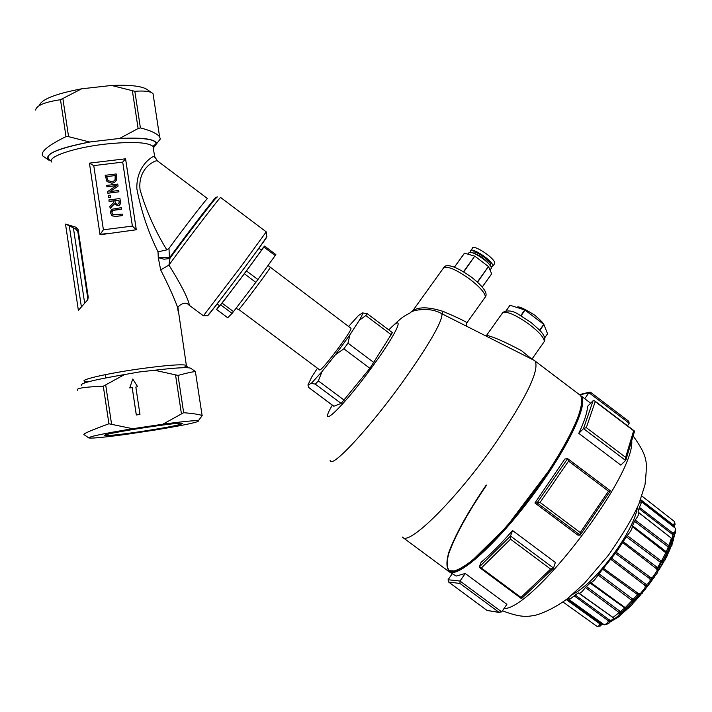 <?xml version="1.0" encoding="UTF-8"?>
<svg xmlns="http://www.w3.org/2000/svg" width="712" height="712" viewBox="0 0 712 712"><rect width="100%" height="100%" fill="white"/><g stroke="black" fill="none" stroke-linecap="round" stroke-linejoin="round"><path stroke-width="1.07" d="M169.447 258.589L169.794 257.45L158.278 257.691L163.947 259.186L169.447 258.589L168.993 248.372L166.822 249.885C155.091 230.759 146.165 210.681 140.033 189.65C137.621 167.293 156.311 159.8 157.325 160.814L154.504 156.257C153.294 155.803 136.197 165.068 136.846 188.742C141.118 210.957 148.176 231.987 158.028 251.817L166.822 249.885M154.789 157.325L153.338 148.496M158.028 251.817L158.278 257.691L160.681 269.919C168.157 284.64 173.746 296.966 177.448 306.908L178.098 311.126M187.087 303.659L189.285 304.558C187.648 297.429 180.875 284.266 168.94 265.06L160.681 269.919M220.658 197.5L220.613 197.473C220.595 196.218 187.639 239.303 168.94 265.06L170.026 258.207C190.967 229.495 221.868 189.57 216.635 197.9M157.334 160.814L207.512 198.577C207.192 197.794 185.12 226.309 168.993 248.372M132.387 226.096L103.4 229.789L93.753 165.611L122.713 162.122L132.387 226.096L136.304 229.771L100.027 234.755L89.445 163.181L100.027 234.755M100.196 161.838L114.926 160.066M81.373 306.845L69.278 225.74L65.504 224.075L76.229 227.297L75.837 229.211L77.786 231.4L78.151 229.7L76.229 227.297M78.151 229.7L88.244 297.224L87.807 299.556M65.504 224.075L78.364 310.334L87.158 300.455L88.244 297.224M350.802 328.161L350.891 328.223C353.259 329.416 320.249 373.266 319.581 369.822L238.734 309.444M261.206 249.93L264.579 246.085L263.903 247.064L275.188 255.555L275.802 254.611M275.188 255.555L257.931 279.54L246.468 270.943L222.091 303.125L216.582 309.426L219.216 305.768M244.367 273.764L255.831 282.353L257.931 279.54M255.831 282.353L233.492 311.633L222.091 303.125M220.711 304.887L232.094 313.387L233.492 311.633M232.094 313.387L227.742 317.757L216.582 309.426M263.903 247.064L246.468 270.943M261.357 250.046L261.384 250.063C262.452 249.663 222.954 302.431 219.768 305.644L216.964 304.086M103.4 229.789L100.134 234.39L108.544 233.313M93.753 165.611L89.445 163.181M122.713 162.122L125.579 158.794L136.286 229.62M122.5 215.522L122.277 214.081L113.092 214.766L111.882 212.852L112.799 210.494L121.53 209.114L121.316 207.664L112.051 209.23L111.214 209.995L110.627 213.013L112.087 215.78L115.611 216.395L122.473 215.585L115.593 216.457L112.069 215.843L110.609 213.066L110.707 211.001M121.53 209.114L114.623 210.031L112.781 210.556L111.926 211.597M118.059 186.117L117.747 184.07L106.711 185.423L106.916 186.767L116.439 185.601L107.637 191.572L107.886 193.192L118.922 191.822L118.717 190.478L109.977 191.564L118.059 186.117L110.075 191.546M118.922 191.822L107.868 193.255L107.637 191.572M116.323 185.681L106.898 186.838L106.711 185.423M116.537 179.833L114.739 182.281L111.971 183.251L107.014 181.605L105.171 175.375L107.031 181.533L111.989 183.18L114.757 182.219L116.305 180.421L116.225 173.959L105.189 175.303M120.328 203.819L119.18 205.368L117.943 205.768L114.365 203.917L110.146 208.385L109.879 206.444L110.164 208.322L114.383 203.855L117.961 205.706L119.207 205.305L120.195 204.166L120.355 201.336L119.936 198.541L108.891 199.912L109.114 201.354L113.511 200.811L113.76 202.466L113.493 200.873L109.096 201.416L108.891 199.912M108.5 197.473L108.26 195.675L108.5 197.473L110.636 197.153L110.369 195.408L108.26 195.675M69.278 225.74L75.837 229.211M153.507 147.687L156.693 143.584C155.216 139.027 142.845 137.327 119.58 138.457L89.623 141.991C56.818 148.425 43.263 154.522 48.959 160.28M81.239 385.352C79.86 383.323 94.296 379.727 124.564 374.557L139.543 371.922L154.62 370.249C175.25 367.81 187.238 367.116 190.585 368.175L190.905 368.398M126.246 434.347L154.735 430.075C185.431 425.011 199.974 421.887 198.345 420.712C194.554 420.383 182.699 421.557 162.79 424.236L132.699 428.722C103.16 433.617 88.555 436.696 88.884 437.969C92.133 438.494 104.584 437.284 126.246 434.347M124.564 374.557L103.302 386.189C84.239 386.999 75.623 388.334 77.466 390.203M88.689 437.836L83.891 434.507C82.939 433.866 91.287 430.288 108.927 423.774L132.699 428.722M162.79 424.236L183.669 412.693C193.815 413.583 199.965 414.553 202.119 415.603L201.158 417.027M195.542 372.429L195.417 371.664C193.415 371.575 187.612 372.821 178 375.411L154.62 370.249M139.961 414.428L136.304 414.989L132.183 387.586L129.735 387.942L132.77 379.007L129.753 387.915L132.201 387.559L136.321 414.971L139.961 414.428L135.841 387.034L137.656 386.767L132.77 379.007M137.656 386.767L135.841 387.061M48.105 159.693L42.791 155.946C40.121 151.968 47.855 145.524 66.002 136.615L68.566 136.668L89.623 141.991M119.58 138.457L138.119 128.525L140.398 127.911C150.73 130.572 157.13 133.553 159.613 136.864L160.342 138.991L156.934 143.281M39.32 105.536C41.385 99.369 55.492 93.797 81.64 88.813L60.484 99.716C44.642 102.083 36.357 105.536 35.609 110.084M153.498 96.752L153.035 93.699L151.798 92.729C148.728 91.145 143.067 90.673 134.844 91.314L111.561 85.458L81.64 88.813M111.561 85.458C128.997 84.746 140.611 85.947 146.405 89.053L147.348 89.703M141.43 431.481C167.827 427.396 181.596 424.681 182.753 423.337C180.456 421.442 95.684 434.801 105.385 435.53C109.799 435.708 121.814 434.365 141.43 431.481M115.175 175.561L115.113 179.602L114.036 180.901L111.784 181.676L108.028 180.599L106.675 176.594L115.175 175.561L106.684 176.656M115.264 179.157L115.157 175.624M113.76 202.466L109.879 206.444M119.1 201.576L118.984 203.347L117.622 204.21L115.789 203.81L114.73 200.659L118.886 200.143L119.082 201.638L118.86 200.206L114.739 200.713M119.064 203.151L119.082 201.638M108.518 197.411L110.636 197.153M566.263 599.566L599.121 623.32L599.673 624.593L601.569 624.566L599.913 626.133L596.985 626.355L562.996 602.014M599.673 624.593L598.819 625.803M602.904 623.828L601.409 623.632L601.569 624.566L599.967 622.706L567.028 598.979M599.121 623.32L599.593 622.884M601.409 623.632L599.967 622.706M602.583 624.38L603.447 624.219M602.397 623.926L603.287 624.219M603.429 624.21L601.604 624.718M640.221 502.129L641.681 501.88L638.984 508.573L638.023 512.017L638.673 512.604C639.189 513.886 638.032 516.369 635.193 520.045L632.149 526.462C632.452 528.429 630.796 531.446 627.183 535.513L616.298 552.272L598.053 574.949C595.268 579.55 592.829 582.078 590.72 582.541L585.362 587.516C582.452 591.583 580.316 593.461 578.954 593.149L578.278 592.891L574.246 595.873L607.692 620.321L608.253 621.709L610.077 621.629L608.324 623.685L607.327 623.276L604.301 624.824L569.28 599.735M608.253 621.709L607.327 623.276M614.082 618.354L613.281 618.256L613.077 619.093L611.35 620.179L610.166 620.214L610.077 621.629L608.19 619.752L608.653 619.387L575.145 594.992M607.692 620.321L608.19 619.752M610.166 620.214L608.653 619.387M612.765 620.401L614.536 619.298M611.35 620.179L612.204 620.508M615.15 618.897L609.766 622.217M609.881 622.101L611.038 621.442M608.84 623.312L609.392 622.697M614.759 618.773L613.931 619.422L613.077 619.093M615.132 618.897L613.931 619.422M578.278 592.891L612.302 617.082M612.187 617.153L613.281 618.256M619.787 616.014L621.184 613.771L619.502 613.806L618.621 615.586L614.67 618.648L615.907 618.924M614.67 618.648L579.025 593.203M619.52 616.12L618.621 615.586M627.441 608.333L625.065 608.671L624.753 609.792L622.724 611.617L621.416 611.946L621.184 613.771L619.351 611.715L619.858 611.199L586.288 586.412M585.362 587.516L618.879 612.365L619.351 611.715M618.879 612.365L619.502 613.806M621.416 611.946L619.858 611.199M620.642 614.812L626.159 610.077L624.753 609.792M622.724 611.617L623.534 611.982M622.128 613.602L624.166 611.866M625.545 610.175L620.65 614.776M620.748 614.634L620.41 615.177M626.159 610.077L627.939 608.377M632.416 604.31L633.778 601.702L632.292 601.596L631.588 603.438L627.236 607.843L626.097 607.87L627.174 608.386L624.46 607.114L590.72 582.541M589.999 582.977L624.006 607.469L624.46 607.114M624.006 607.469L625.065 608.671M626.097 607.87L624.78 607.051M627.859 608.315L628.936 607.906M627.236 607.843L628.402 608.146M632.389 604.105L631.588 603.438M635.389 599.023L636.128 599.459L633.778 601.702L634.517 601.711L640.907 594.217L637.827 595.312L637.489 596.656L635.389 599.023L634.027 599.575L633.778 601.702L631.962 599.513L632.461 598.89L598.908 573.739M598.053 574.949L631.571 600.172L631.962 599.513M631.571 600.172L632.292 601.596M634.027 599.575L632.461 598.89M633.119 603.153L636.608 599.495M636.128 599.459L638.664 597.172L637.489 596.656M633.386 602.628L633.075 603.242M640.577 594.912L638.682 597.163M602.806 569.297L636.777 594.039L637.284 593.523L640.017 594.698L638.228 597.101M636.777 594.039L637.827 595.312M645.401 589.394L646.523 586.652L645.277 586.323L644.858 588.041L640.569 593.354L641.637 593.719L640.017 594.698L603.696 568.523M640.569 593.354L639.162 593.87M640.889 594.226L642.179 593.443M641.637 593.719L646.051 588.032M645.579 588.86L644.858 588.041M653.42 577.975L650.225 579.577L649.949 581.028L647.982 583.698L646.674 584.383L646.523 586.652L644.68 584.383L645.125 583.724L611.679 558.27M610.985 559.463L644.413 584.979L644.68 584.383M644.413 584.979L645.277 586.323M646.674 584.383L645.125 583.724M647.074 586.884L648.979 584.436L645.989 588.228L647.074 586.884L646.523 586.652L650.919 581.82L649.949 581.028M647.982 583.698L648.668 584.205M650.626 581.553L652.343 578.758L652.717 579.23L653.687 577.788L650.91 581.82L652.717 579.23M622.769 542.695L656.046 568.407L656.161 567.936L658.066 570.223L657.87 571.264L658.066 570.223L657.06 569.609L657.016 571.051L653.233 576.684L651.694 577.619L652.343 578.758L649.656 577.646L650.154 577.201L616.298 552.272M615.355 553.304L649.148 578.26L649.656 577.646M649.148 578.26L650.225 579.577M651.694 577.619L650.154 577.201M653.287 578.117L654.631 576.871M653.233 576.684L654.203 577.156M657.532 572.626L653.527 577.895M657.87 571.264L657.666 571.994L657.016 571.051M656.046 568.407L657.06 569.609M657.87 571.175L663.851 561.43L660.905 563.148L659.17 567.268L659.793 567.865L658.066 570.223L657.995 567.971L623.231 541.654M656.161 567.936L656.491 567.313M659.17 567.268L657.995 567.971M658.422 570.704L659.971 568.301M659.793 567.865L661.564 565.639L660.781 564.589M663.94 561.341L663.059 562.996L664.002 561.279M626.275 536.688L659.802 561.83L660.238 561.172L662.845 562.293L661.404 565.194M661.555 565.675L663.059 562.996M659.802 561.83L660.905 563.148M632.149 526.462L666.583 553.393L666.735 554.292L663.887 559.65L664.741 560.246L662.845 562.293L662.329 560.869L660.754 560.602L627.183 535.513M660.238 561.172L660.754 560.602M663.887 559.65L662.329 560.869M664.741 560.246L664.073 561.207M667.331 554.835L664.91 560.255M674.237 527.281L674.264 526.257M640.248 500.456L671.95 525.162L674.139 526.212L673.249 526.275L673.828 527.04M671.95 525.162L673.249 526.275M674.433 521.513L675.101 524.228L674.139 526.212L673.605 524.388L672.262 524.21L640.577 499.602M671.995 524.771L672.262 524.21M674.486 523.267L673.605 524.388M675.101 524.228L674.531 525.661M641.868 496.006L674.513 521.576L674.976 524.869M667.144 554.283L666.476 553.26L667.349 555.333L666.735 554.292M665.524 552.494L666.388 553.251M671.158 546.309L668.755 547.777L667.74 551.506L668.328 552.174L667.162 554.176L666.779 552.111L632.318 525.678M665.159 551.942L665.346 551.417M667.74 551.506L666.779 552.111M667.18 554.31L667.358 554.924L669.467 550.447L668.835 549.103M668.328 552.174L668.39 552.815M669.413 549.78L671.185 546.291M669.467 550.447L670.499 548.009M672.742 539.242L671.389 544.057L669.956 545.41L670.393 547.056L667.927 545.873L668.408 545.232L635.193 520.045M634.428 521.246L667.589 546.496L667.927 545.873M667.589 546.496L668.755 547.777M669.956 545.41L668.408 545.232M667.349 554.915L670.393 547.056L672.083 545.116M671.389 544.057L672.137 544.787M673.632 540.604L673.338 539.865L671.478 545.944M673.463 539.367L674.682 534.222M673.134 539.589L673.935 537.435M674.362 535.549L674.593 534.409M638.984 508.573L671.754 533.858L671.95 533.332L674.264 534.623L672.982 535.068L672.849 538.067L673.401 538.797M673.864 536.919L673.321 536.181M671.754 533.858L672.982 535.068M675.537 528.375L675.012 531.526L675.688 532.38L674.264 534.623L673.819 532.843L672.342 532.692L639.545 507.487M671.95 533.332L672.342 532.692M675.012 531.526L673.819 532.843M675.688 532.38L675.038 533.706M641.681 501.88L675.617 528.446L675.59 532.905M638.673 512.604L673.027 539.545M672.368 538.948L671.104 537.961M672.849 538.067L672.137 538.468M673.338 539.856L673.472 539.233L673.321 539.829M618.31 547.448C601.257 571.709 585.958 587.409 572.412 594.556C585.958 587.409 601.257 571.709 618.31 547.448C629.604 530.44 635.985 517.01 637.471 507.175C635.985 517.01 629.604 530.44 618.31 547.448M667.269 555.947L667.349 555.333M657.87 571.282L657.666 571.994M604.363 624.878L608.324 623.685M574.246 595.873L569.208 599.682L569.039 598.116L567.704 598.445M600.465 625.857L599.913 626.133M639.794 501.613L640.026 502.218M627.486 425.758L629.203 423.257L628.723 421.264L590.453 392.205L588.931 392.695L629.203 423.257M584.766 398.711L588.931 392.695L579.826 394.902M620.819 465.114L578.785 433.35L583.502 428.597L625.617 460.45L620.819 465.114M625.617 457.353L586.314 427.618L595.223 401.595L633.653 430.76L625.617 457.353L625.617 460.45M586.314 427.618L583.502 428.597L593.096 400.723L594.564 400.776L595.223 401.595M633.653 430.76L634.419 431.703M577.806 535.095L534.926 502.992L537.097 502.868L580.147 535.112L577.806 535.095M580.262 532.558L540.061 502.432L568.55 461.109L608.484 491.191L580.262 532.558L580.147 535.112M540.061 502.432L537.097 502.868L567.606 458.635L568.55 461.109M608.484 491.191L610.407 490.835L567.856 458.813M510.513 539.189L550.643 569.093L553.509 568.06L510.522 536.02L512.56 530.538C501.043 543.701 490.559 554.283 481.098 562.302L479.318 566.921L481.348 568.016L510.513 539.189L510.522 536.02L479.318 566.921M550.643 569.093L520.962 597.395L521.638 598.489M452.102 573.934L448.062 579.746L448.605 582.033L459.997 583.466L460.014 581.045L448.062 579.746M459.997 583.466L498.889 612.231L487.409 610.522M498.889 612.231L501.702 611.884L460.014 581.045L465.239 573.498L506.882 604.328L501.702 611.884M449.361 571.914L456.196 576.053L465.239 573.498M534.926 502.992L564.874 459L567.606 458.635M578.785 433.35C584.321 421.522 587.24 412.524 587.56 406.356L593.096 400.723M512.56 530.538L555.36 562.453L553.509 568.06M392.401 332.637L369.902 368.327L341.137 403.419L333.777 406.258L308.652 387.444L307.94 384.987L311.402 383.243L322.047 371.557L318.335 380.867L315.318 384.168L311.402 383.243M343.852 348.809L335.423 354.736L349.939 334.765L347.972 343.139L343.852 348.809L369.902 368.327M322.047 371.557L335.423 354.736M365.808 315.55L359.32 320.311C361.749 316.137 362.835 313.672 362.577 312.915L367.258 313.698L365.808 315.55L391.413 334.827M349.939 334.765L359.32 320.311M362.577 312.915L358.545 315.452L348.577 326.488M317.445 368.229L311.767 376.924L307.94 384.987M389.678 329.033C402.672 316.226 403.588 316.52 410.815 312.541C409.186 311.393 428.384 305.599 441.992 313.823L529.354 357.905M402.191 537.008C408.127 547.047 456.534 499.352 495.436 443.211C526.399 397.59 539.634 370.204 535.121 361.064L534.178 360.37M502.806 312.417C507.709 309.8 513.379 310.726 519.822 315.193L531.116 322.536L540.292 330.777M520.935 315.932L525.047 310.12L543.737 324.352L539.643 330.163M491.627 273.88L482.193 287.07M464.544 253.16L454.416 267.16L464.544 253.16L474.726 256.142L463.512 271.744M463.779 271.904L474.726 256.142M475.002 256.293L488.432 266.537L477.334 282.032M477.538 282.219L488.432 266.537M488.628 266.733L491.672 273.826M490.764 269.047L491.271 268.317C492.606 263.743 468.959 247.99 468.772 253.321L468.14 254.211M472.679 252.858C479.781 255.083 485.531 259.204 489.927 265.211M490.034 265.175L490.434 264.606C491.494 260.975 472.839 248.55 472.67 252.769L472.626 252.84M470.846 250.446L472.234 248.515C472.457 243.139 496.095 258.865 494.724 263.485L494.19 264.232M470.516 252.395L470.312 251.185C470.516 245.836 494.155 261.58 492.802 266.172L491.058 267.107M532.051 359.284L521.469 350.66C504.737 341.751 493.113 336.66 486.599 335.379L486.011 335.77M466.431 323.551L466.965 322.732C464.598 320.97 456.668 317.196 443.184 311.429C428.873 306.854 418.674 306.667 412.586 310.85M547.51 333.821L544.653 337.888M539.829 330.359L543.923 324.547L547.546 333.777M506.143 310.815L510.077 305.27L524.762 309.96L520.65 315.772M510.077 305.27L506.072 310.824L509.988 305.279M266.243 231.845L240.994 266.519L203.748 315.336L203.32 315.728L188.101 304.398M215.923 197.598C218.326 193.085 189.196 230.839 169.794 257.45M182.726 367.721C186.179 366.6 187.381 365.781 186.339 365.265C181.427 364.072 165.638 365.3 138.956 368.958C107.583 373.382 79.735 379.745 84.461 381.267L88.573 381.748M51.825 162.069C46.6 157.023 73.799 147.669 105.073 144.135C131.693 141.385 147.678 142.133 153.018 146.378L154.477 144.936L153.169 147.375M235.859 308.527L238.707 309.417C237.942 311.812 271.085 267.685 270.142 267.57L270.115 267.543M127.938 230.839L136.304 229.771M73.425 228.018L84.648 303.196M87.825 298.542L77.786 231.4M90.477 141.893C54.343 149.057 41.314 155.501 51.38 161.215M153.507 147.571C161.419 140.317 149.832 137.309 118.726 138.555M111.526 423.898L105.741 385.21M103.302 386.189L108.927 423.774M175.57 375.144L181.391 413.53M183.669 412.693L178 375.411M68.566 136.668L62.887 98.683M60.484 99.716L66.002 136.615M132.396 90.833L138.119 128.525M140.398 127.911L134.844 91.314M208.598 314.375C204.762 320.186 223.933 295.347 243.451 269.172C261.099 245.453 268.673 234.924 266.172 237.577M613.121 617.366L624.727 608.101M625.394 607.487L638.13 594.102M656.936 568.585C664.189 556.918 668.96 546.878 671.238 538.468M667.731 535.317L638.023 512.017M631.722 440.639C635.291 475.242 533.519 608.885 503.909 608.671M520.962 597.395L481.348 568.016M486.786 610.246L448.836 582.193M388.797 329.914C406.08 311.865 398.489 330.662 373.827 364.615C343.86 406.49 315.861 433.154 332.308 405.164M344.225 400.18L318.335 380.867M373.996 362.657L347.972 343.139M330.128 460.566C331.338 469.342 370.489 427.164 404.46 379.416C429.852 343.326 442.366 321.468 441.992 313.823L443.184 311.429M412.755 310.752L443.887 267.463C448.622 266.235 457.416 270.248 470.276 279.513C480.137 287.283 485.157 293.095 485.353 296.957L484.418 298.266M486.492 335.432L502.948 312.346C508.137 311.482 517.126 315.665 529.933 324.894C539.367 332.299 544.164 337.835 544.333 341.502L543.425 342.792M581.455 397.243C582.71 403.143 580.387 413.129 574.495 427.209C566.556 443.264 555.947 461.162 542.669 480.912C520.436 511.937 499.005 536.999 478.375 556.108C466.396 565.987 457.309 571.282 451.123 571.985C446.94 569.983 446.113 563.922 448.667 553.811C455.271 535.397 467.882 512.542 486.51 485.219M448.48 571.273L451.39 572.493C463.289 574.219 501.355 538.388 535.121 492.223C569.004 446.104 588.949 402.903 581.037 395.881L580.138 395.178M486.252 485.023C468.051 511.706 455.547 534.205 448.747 552.521C445.97 562.72 446.397 569.084 450.046 571.629C455.609 571.611 464.019 567.17 475.278 558.324C494.769 540.969 515.622 517.232 537.854 487.115C551.346 467.686 562.498 449.673 571.3 433.065C578.233 418.158 581.757 406.97 581.891 399.521M579.239 394.519L580.227 395.267C588.646 402.52 565.702 450.269 529.185 498.391C492.775 546.611 454.986 579.159 447.59 570.606L402.992 537.613M333.919 406.267L308.652 387.444M315.318 384.168L341.137 403.419M187.995 367.748L186.339 365.265L177.929 307.682C177.591 306.623 183.74 301.398 187.212 303.828L187.06 303.632M220.613 197.473L266.27 231.872L266.626 236.722C268.611 234.364 259.595 247.669 243.486 269.074C224.262 294.91 206.08 318.371 207.183 315.638L203.338 315.745M268.023 265.514L350.891 328.223M216.546 309.453L227.707 317.774M264.579 246.085L275.856 254.576M125.579 158.794L114.721 160.093M100.41 161.811L89.623 163.11M136.268 229.593L125.552 158.785M84.274 383.029L84.461 381.267M198.345 420.712L202.208 415.648M195.417 371.664L202.119 415.603M156.693 143.584L160.342 138.991M146.405 89.053L151.798 92.729M105.901 434.827L105.385 435.53M258.892 248.185L261.384 250.063M105.18 374.681L105.661 377.93M190.585 368.175L195.684 371.717M153.035 93.699L159.613 136.864M620.739 614.661L619.752 616.156L615.391 618.933L614.296 618.514M627.325 608.315L628.233 608.226M628.207 608.235L632.514 604.283L633.369 602.663M634.517 601.711L633.155 603.091M621.469 612.516L625.937 608.627M626.462 608.137L633.084 601.587M653.002 576.916L657.648 569.867M662.525 561.617L666.752 553.402M666.993 552.886L668.96 548.374M670.01 545.695L672.039 539.144M672.181 538.548L672.831 534.881M665.213 552.245L662.917 550.456M597.057 626.4L600.189 626.053L601.346 624.922M650.91 581.82L648.979 584.436M665.515 552.485L662.685 550.269M633.146 435.922C640.916 446.638 645.134 454.879 645.784 460.655C646.736 463.37 646.469 471.442 644.983 484.881L638.993 503.615C633.547 516.458 623.356 533.671 608.413 555.235L584.57 583.128L567.473 598.632C556.722 606.579 546.104 612.097 535.629 615.204C528.135 616.485 521.887 618.265 502.467 610.771M590.453 392.205L628.723 421.264M579.426 394.626L589.5 392.17M626.062 459.409L634.543 431.276M634.33 430.947L594.564 400.776M580.316 534.934L610.38 490.844M610.407 490.835L567.74 458.688M479.603 567.597L521.38 598.578M521.504 598.623L553.126 568.514M448.693 582.104L486.866 610.317M487.186 610.487L499.619 612.525M528.01 357.219L534.365 360.468M490.043 270.035L491.271 268.317M489.963 265.256L490.434 264.606M492.802 266.172L494.724 263.485M516.885 307.442C517.758 305.671 523.738 308.26 534.828 315.22C541.093 320.72 543.95 323.684 543.389 324.085M444.003 267.401C445.614 264.17 453.455 264.366 471.558 277.226C483.404 286.633 488.005 293.21 485.353 296.957L466.965 322.714L466.369 325.749M540.061 330.519C544.315 335.263 545.739 338.921 544.333 341.502L531.917 359.168M454.389 267.151L464.455 253.169M482.211 287.096L491.672 273.862M544.662 337.915L547.555 333.803M590.675 403.188L581.037 395.881M447.59 570.606L456.009 571.024L470.454 562.258L506.561 526.729L551.275 467.499L569.44 436.714C580.903 414.215 584.499 400.402 580.227 395.267L535.121 361.064M392.437 332.655L367.258 313.698"/></g></svg>
